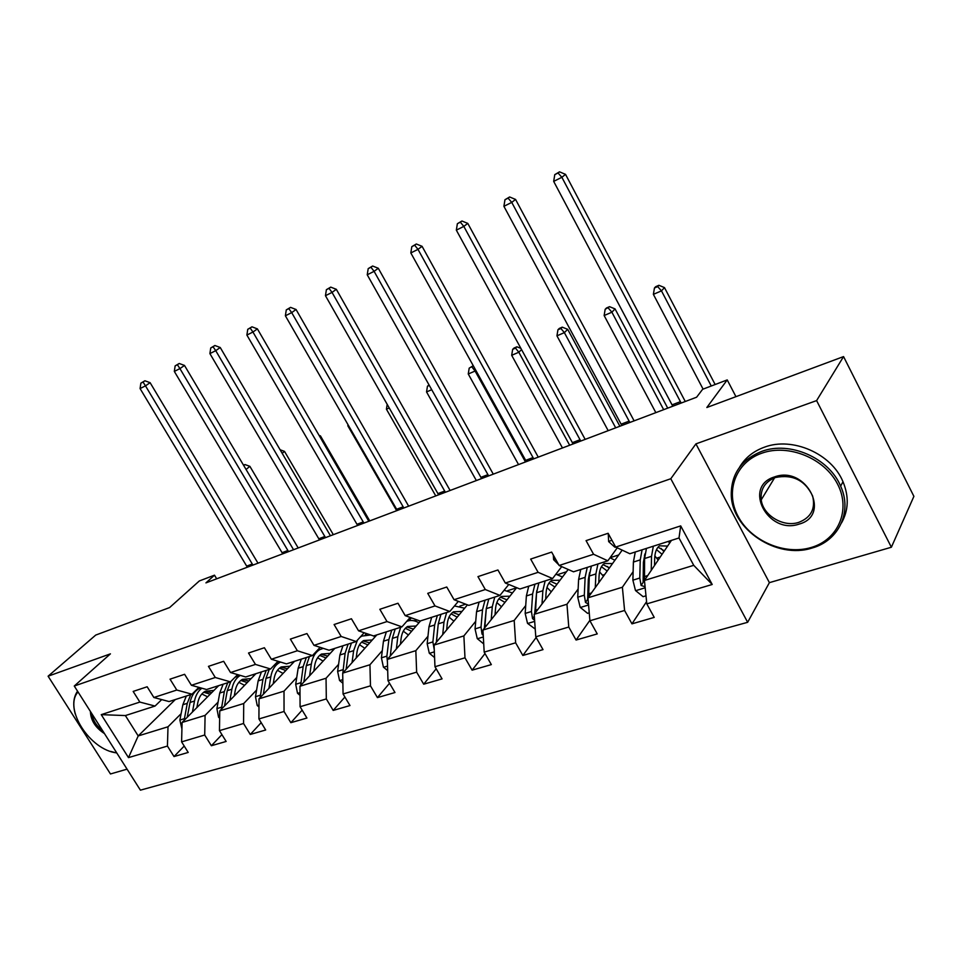 <?xml version="1.0" encoding="UTF-8"?>
<svg xmlns="http://www.w3.org/2000/svg" width="962" height="962" viewBox="0 0 962 962"><rect width="100%" height="100%" fill="white"/><g stroke="black" fill="none" stroke-linecap="round" stroke-linejoin="round"><path stroke-width="1.44" d="M891.377 547.234L913.9 496.356L843.554 356.589L816.606 400.601L695.923 443.879L670.791 478.739L747.654 622.306L769.396 582.647L891.377 547.234L816.606 400.601M670.791 478.739L74.266 686.026L140.404 790.163L747.654 622.306M74.266 686.026L110.426 653.847L48.1 676.202L110.462 773.965L127.056 769.155M48.1 676.202L95.719 635.076L169.589 607.575L199.326 580.952L214.49 575.18L205.94 582.876L696.608 397.21L702.633 389.285L727.224 379.918L706.842 407.503L843.554 356.589M671.44 540.391L644.444 580.459L693.734 565.319L679.004 537.962L629.833 553.739L615.668 547.065L608.116 533.285L586.062 540.632L593.578 554.268L559.114 565.488L551.647 552.092L530.663 559.078L538.107 572.33L505.315 583.02L497.931 569.973L477.958 576.623L485.305 589.538L454.064 599.711L446.765 587.012L427.741 593.35L435.004 605.928L405.206 615.632L397.991 603.246L379.834 609.295L387.013 621.56L358.561 630.819L351.431 618.758L334.091 624.53L341.185 636.483L313.985 645.346L306.95 633.561L290.356 639.093L297.366 650.757L271.356 659.235L264.394 647.739L248.521 653.018L255.447 664.417L230.531 672.534L223.653 661.303L208.441 666.365L215.284 677.501L191.402 685.281L184.608 674.302L170.034 679.16L176.792 690.043L153.872 697.498L147.162 686.772L133.165 691.425L139.851 702.08L101.25 714.646L128.487 757.623L138.203 735.93L168.001 726.779L181.096 713.708M615.668 547.065L680.699 525.889L712.205 584.487L646.813 603.883L654.22 617.4L631.962 623.845L646.584 601.635M128.487 757.623L167.436 746.067L174.014 756.553L188.203 752.44L181.602 741.87L204.714 735.016L211.363 745.73L226.142 741.449L219.456 730.639L243.554 723.496L250.276 734.451L265.68 729.99L258.922 718.939L284.043 711.483L290.861 722.69L306.926 718.037L300.084 706.721L326.31 698.941L333.201 710.425L349.988 705.555L343.061 693.975L370.466 685.846L377.441 697.606L394.985 692.52L387.987 680.651L416.642 672.149L423.701 684.198L442.063 678.883L434.968 666.714L464.983 657.816L472.114 670.165L491.341 664.598L484.187 652.128L515.632 642.796L522.847 655.471L543.013 649.627L535.774 636.82L568.77 627.032L576.07 640.043L597.246 633.91L589.91 620.767L624.591 610.473L631.962 623.845M559.114 565.488L573.508 571.801L607.84 560.798L617.243 547.811M644.877 554.689L644.444 555.314M633.116 571.693L622.378 587.229L587.962 597.799L622.173 550.132M607.84 560.798L593.578 554.268M624.591 610.473L622.378 587.229M589.91 620.767L587.962 597.799M505.315 583.02L519.901 589.009L552.585 578.523L561.7 566.63M578.126 589.033L566.967 604.244L534.187 614.309L568.193 569.48M552.585 578.523L538.107 572.33M568.77 627.032L566.967 604.244M535.774 636.82L534.187 614.309M454.064 599.711L468.819 605.387L499.963 595.406L508.79 584.451M525.721 605.543L514.189 620.454L482.948 630.05L516.666 587.674M499.963 595.406L485.305 589.538M515.632 642.796L514.189 620.454M484.187 652.128L482.948 630.05M405.206 615.632L420.081 621.031L449.807 611.495L458.333 601.358M475.721 621.272L463.876 635.906L434.054 645.069L467.436 604.857M449.807 611.495L435.004 605.928M464.983 657.816L463.876 635.906M434.968 666.714L434.054 645.069M358.561 630.819L373.545 635.954L401.936 626.851L410.173 617.436M427.958 636.279L415.837 650.661L387.349 659.415L420.598 620.863M401.936 626.851L387.013 621.56M416.642 672.149L415.837 650.661M387.987 680.651L387.349 659.415M313.985 645.346L329.052 650.228L356.193 641.522L364.153 632.743M411.039 617.748L408.357 620.815M382.299 650.625L369.937 664.754L342.7 673.123L376.791 634.92M356.193 641.522L341.185 636.483M370.466 685.846L369.937 664.754M343.061 693.975L342.7 673.123M271.356 659.235L286.472 663.888L312.458 655.555L320.142 647.342M366.438 633.525L365.295 634.788M338.6 664.333L326.046 678.246L299.964 686.255L334.812 648.388M312.458 655.555L297.366 650.757M326.31 698.941L326.046 678.246M300.084 706.721L299.964 686.255M230.531 672.534L245.683 676.971L270.575 668.987L277.994 661.279M296.741 677.464L284.006 691.149L259.018 698.821L294.528 661.303M270.575 668.987L255.447 664.417M284.043 711.483L284.006 691.149M258.922 718.939L259.018 698.821M191.402 685.281L206.589 689.526L230.459 681.866L237.614 674.615M256.601 690.055L243.723 703.523L219.757 710.882L255.856 673.713M230.459 681.866L215.284 677.501M243.554 723.496L243.723 703.523M219.456 730.639L219.757 710.882M153.872 697.498L169.071 701.563L191.979 694.203L198.881 687.373M218.085 702.128L205.086 715.391L182.083 722.45L218.687 685.641M191.979 694.203L176.792 690.043M204.714 735.016L205.086 715.391M181.602 741.87L182.083 722.45M101.25 714.646L125.373 715.572L155.038 706.06L161.712 699.59M175.325 699.542L138.203 735.93L125.373 715.572M155.038 706.06L139.851 702.08M167.436 746.067L168.001 726.779M735.942 396.657L727.224 379.918M216.69 578.811L214.49 575.18M712.205 584.487L693.734 565.319M679.004 537.962L680.699 525.889M646.813 603.883L644.444 580.459M174.014 756.553L184.211 746.055M211.363 745.73L221.921 734.619M250.276 734.451L261.195 722.654M290.861 722.69L302.152 710.136M365.837 634.692L366.787 633.645M333.201 710.425L344.889 697.017M408.934 620.67L411.375 617.869M414.117 620.803L416.943 619.889M377.441 697.606L389.514 683.26M459.86 606.084L465.704 604.196M423.701 684.198L436.183 668.794M507.659 590.692L516.534 587.83M472.114 670.165L485.004 653.559M557.683 574.591L566.45 571.765M522.847 655.471L536.147 637.493M614.886 560.293L610.064 557.719L618.722 554.942M576.07 640.043L589.874 620.334M695.923 443.879L769.396 582.647M247.342 567.219L140.079 388.564L145.478 385.858L143.049 382.046L144.901 380.772L140.885 383.129L143.049 382.046M252.934 565.103L145.478 385.858L150.108 382.684L257.996 563.191M150.108 382.684L144.901 380.772M140.885 383.129L140.079 388.564M196.861 707.587L197.763 702.813C198.893 697.306 201.383 693.458 205.207 691.269L213.937 690.415M192.412 712.072L194.504 701.045C195.671 695.298 198.112 691.017 201.852 688.191M215.524 686.652L217.015 687.313M181.926 728.931L179.87 720.057L182.852 704.737L186.339 696.019M201.828 693.987L207.6 696.789M187.217 717.303L190.055 702.452C191.438 695.863 194.408 691.245 199.002 688.624L200.637 687.854M211.712 692.652L204.978 691.389M199.002 688.624L197.21 689.02M190.741 694.6L187.265 703.33L184.115 720.418M203.703 692.231L210.185 694.191M243.819 465.5L244.961 464.562L243.602 465.151M246.14 469.42L249.867 466.317L298.196 547.967M249.867 466.317L244.961 464.562M78.018 691.918C63.276 708.549 89.887 750.047 116.739 752.897M116.835 753.054L110.546 751.382M75.252 714.02C72.679 704.749 73.449 697.125 77.537 691.173M104.485 733.609C95.382 727.669 90.693 720.273 90.416 711.447M91.871 713.744C92.881 720.261 96.477 725.925 102.657 730.735M762.084 453.102C735.473 462.169 724.831 491.774 738.07 516.293C750.913 540.945 784.619 555.567 811.267 547.474C838.094 539.766 851.105 510.113 837.637 484.235C824.566 458.237 788.491 443.65 762.084 453.102M812.193 547.991C776.911 559.692 731.505 529.389 731.264 494.612C731.24 473.953 741.425 459.535 761.844 451.346C789.706 440.824 829.016 457.852 840.644 486.171C852.548 511.976 838.66 540.704 812.193 547.991M774.506 476.924C806.12 465.043 832.034 515.404 799.085 524.11C767.965 535.1 742.339 486.519 774.506 476.924M798.833 522.342C811.05 517.508 815.644 508.742 812.625 496.007C805.062 480.254 792.688 474.086 775.468 477.501C765.018 481.661 760.269 489.105 761.231 499.843C762.95 515.331 783.405 527.657 798.833 522.342M739.501 467.328C744.985 457.912 753.33 451.178 764.537 447.138C792.303 436.604 831.421 453.523 842.989 481.721C849.097 496.512 848.604 510.257 841.497 522.955M282.744 553.823L174.326 371.416L179.93 368.602L177.393 364.742L179.221 363.48L175.144 365.873L177.393 364.742M288.54 551.623L179.93 368.602L184.5 365.44L293.554 549.735M184.5 365.44L179.221 363.48M175.144 365.873L174.326 371.416M319.48 539.922L209.896 353.595L215.728 350.673L213.071 346.765L214.887 345.502L210.75 347.943L213.071 346.765M325.505 537.638L215.728 350.673L220.238 347.51L330.459 535.762M220.238 347.51L214.887 345.502M210.75 347.943L209.896 353.595M234.271 695.935L235.137 691.029C236.207 685.437 238.636 681.541 242.436 679.352L251.154 678.559M229.882 700.456L231.878 689.213C233.129 682.695 235.93 678.09 240.272 675.384M252.657 674.735L254.184 675.432M219.649 718.157L218.566 717.243L216.907 708.621L219.733 693.049L223.136 684.21M238.877 682.347L244.564 685.341M224.507 706L227.248 690.68L230.868 681.445M234.884 677.38L239.899 675.276M248.845 680.94L242.111 679.533M237.867 676.082L235.726 676.514M227.717 682.743L224.326 691.594L221.356 709.247M240.801 680.447L247.246 682.575M282.275 453.282L284.511 451.382L333.333 534.68M284.511 451.382L280.255 449.831M273.232 683.802L274.05 678.775C275.06 673.087 277.441 669.143 281.181 666.943L289.875 666.221M268.915 688.371L270.791 676.887C272.005 670.069 274.855 665.343 279.341 662.698L280.603 662.084M291.306 662.337L292.857 663.083M258.982 706.974L257.215 705.495L255.483 696.704L258.141 680.892L261.436 671.921M277.441 670.273L283.02 673.46M263.347 694.251L265.957 678.414L269.24 669.42M275.685 663.684L279.245 662.734M287.482 668.758L280.76 667.195M276.238 663.696L275.577 663.792M266.209 670.394L262.927 679.376L260.149 697.63M279.413 668.181L285.822 670.502M319.793 436.459L320.454 435.894L369.757 520.899M320.454 435.894L319.204 435.425M357.66 525.468L246.885 335.065L252.946 332.034L250.18 328.078L251.972 326.815L247.763 329.293L250.18 328.078M363.913 523.112L252.946 332.034L257.395 328.884L368.807 521.26M257.395 328.884L251.972 326.815M247.763 329.293L246.885 335.065M397.33 510.461L285.377 315.789L291.69 312.626L288.804 308.622L290.56 307.371L286.279 309.896L288.804 308.622M403.836 507.996L291.69 312.626L296.055 309.499L408.658 506.18M296.055 309.499L290.56 307.371M286.279 309.896L285.377 315.789M438.612 494.841L325.457 295.707L332.034 292.412L329.016 288.359L330.736 287.121L326.395 289.682L329.016 288.359M445.382 492.279L332.034 292.412L336.327 289.309L450.108 490.488M336.327 289.309L330.736 287.121M326.395 289.682L325.457 295.707M313.84 671.163L314.61 665.993C315.548 660.221 317.857 656.228 321.561 654.028L330.219 653.378M309.596 675.781L311.339 664.045C312.482 657.118 315.259 652.332 319.685 649.687L323.244 648.352M331.553 649.434L333.129 650.216M300.012 695.346L297.511 693.241L295.695 684.295L298.16 668.217L301.334 659.126M317.628 657.731L323.076 661.134M303.848 682.022L306.313 665.632L309.463 656.517M317.532 650.132L319.336 649.795M327.729 656.084L321.019 654.34M306.313 657.527L303.15 666.642L300.613 685.545M319.625 655.423L325.998 657.96M348.497 425.505L347.835 425.793L396.693 510.702M348.016 424.663L347.835 425.793M356.205 657.996L356.902 652.657C357.768 646.789 360.016 642.76 363.66 640.548L372.27 639.983M352.044 662.65L353.643 650.649L357.431 640.151M359.956 637.373L361.748 636.11L370.635 634.968M373.28 635.87L375.108 636.796M342.881 683.26L339.538 680.471L337.626 671.344L339.887 655.002L342.941 645.779M359.535 644.708L364.838 648.316M346.116 669.299L348.4 652.308L351.419 643.061M369.685 642.881L363.011 640.957M348.124 644.107L345.093 653.354L342.845 672.967M361.568 642.135L367.881 644.901M389.273 407.972L386.423 409.187L435.762 495.911M387.193 404.317L386.423 409.187M400.432 644.239L401.07 638.744C401.851 632.78 404.028 628.691 407.587 626.478L416.149 626.021M396.38 648.941L397.823 636.664L400.673 627.26M406.698 621.404C410.497 619.781 414.562 620.249 418.915 622.811M387.686 670.67L383.417 667.135L381.421 657.816L383.453 641.209L386.351 631.854M403.294 631.168L408.405 634.992M390.271 656.024L392.34 638.395L395.202 629.004M413.456 629.136L406.818 626.983M391.762 630.11L388.888 639.489L386.88 656.132L387.433 661.976M405.339 628.282L411.58 631.312M431.734 389.694L426.539 391.931L476.358 480.555M429.016 384.848L427.453 386.231L429.329 385.413M427.453 386.231L426.539 391.931M481.589 478.571L367.231 274.783L374.098 271.344L370.935 267.244L372.631 266.017L368.205 268.626L370.935 267.244M488.636 475.913L374.098 271.344L378.294 268.266L493.278 474.158M378.294 268.266L372.631 266.017M368.205 268.626L367.231 274.783M446.657 629.882L447.222 624.194C447.907 618.133 450 613.996 453.487 611.796L461.976 611.435M442.724 634.619L443.987 622.041L446.669 612.493M454.473 605.952L464.658 608.212M434.583 657.575L429.28 653.198L427.176 643.686L428.968 626.791L431.697 617.303M449.013 617.123L453.908 621.151M436.447 642.183L438.251 623.857L440.957 614.333M459.187 614.802L452.573 612.409M437.361 615.488L434.644 624.999L432.888 641.931L434.247 649.554M436.339 642.315L438.047 625.889M451.07 613.852L457.227 617.159M525.48 461.964L475.096 371.043L468.253 373.99L518.554 464.586M473.268 365.692L469.191 368.157L473.292 365.716M475.853 370.346L475.096 371.043L471.933 366.979M469.191 368.157L468.253 373.99M526.37 461.628L410.822 252.946L417.989 249.362L414.682 245.214L416.318 243.999L411.82 246.645L414.682 245.214M533.73 458.85L417.989 249.362L422.065 246.308L538.251 457.13M422.065 246.308L416.318 243.999M411.82 246.645L410.822 252.946M495.021 614.874L495.502 608.982C496.079 602.813 498.075 598.629 501.479 596.428L509.884 596.187M491.221 619.648L492.279 606.745L494.769 597.065M504.1 590.259L512.457 592.953M483.718 643.915L477.26 638.612L475.048 628.907L476.563 611.724L479.112 602.092M496.849 602.549L501.479 606.757M484.788 627.729L486.279 608.645L488.792 598.977M506.974 599.843L500.432 597.186M485.04 600.192L482.503 609.836L481.024 627.056L482.01 634.018L483.249 635.485M484.367 628.27L486.303 608.321M498.893 598.797L504.942 602.404M569.672 445.25L518.819 352.236L511.688 355.303L562.469 447.967M514.045 348.028L512.662 349.35L515.512 348.124L516.895 346.801L514.045 348.028M521.572 349.579L518.819 352.236L515.512 348.124M520.911 348.376L516.895 346.801M512.662 349.35L511.688 355.303M501.142 575.649L503.643 580.074M573.075 443.951L456.337 230.146L463.816 226.395L460.353 222.198L461.952 221.007L457.371 223.701L460.353 222.198M580.747 441.053L463.816 226.395L467.785 223.388L585.161 439.381M467.785 223.388L461.952 221.007M457.371 223.701L456.337 230.146M545.67 599.17L546.055 593.049C546.524 586.784 548.412 582.551 551.707 580.351L560.016 580.254M542.015 603.992L542.857 590.728L545.141 580.904M555.892 574.206L562.481 576.996M535.221 629.064L527.513 623.34L525.18 613.431L526.382 595.947L528.739 586.171M546.981 587.469L551.262 591.798M535.461 612.638L536.568 592.724L538.876 582.912M556.998 584.235L550.517 581.264M534.944 584.174L532.611 593.975L531.445 611.495L532.527 618.59L534.607 620.358M534.68 613.66L536.748 590.776M548.953 583.092L554.882 587.036M615.692 427.825L564.369 332.636L556.938 335.834L608.188 430.663M559.283 328.439L557.948 329.762L560.906 328.475L562.241 327.152L559.283 328.439M560.906 328.475L564.369 332.636L567.688 329.329L619.877 426.25M567.688 329.329L562.241 327.152M557.948 329.762L556.938 335.834M553.33 555.122L553.631 559.704L558.694 564.754M621.837 425.505L503.908 206.313L511.736 202.393L508.092 198.148L509.632 196.97L504.966 199.723L508.092 198.148M629.845 422.474L511.736 202.393L515.56 199.435L634.114 420.863M515.56 199.435L509.632 196.97M504.966 199.723L503.908 206.313M598.785 582.719L599.049 576.346C599.386 569.973 601.154 565.692 604.352 563.504L612.541 563.552M595.298 587.578L595.875 573.941L597.931 563.972M589.237 612.854L587.59 613.347L580.194 607.335L577.729 597.198L578.607 579.413L580.735 569.492M599.567 571.897L603.439 576.238M588.624 596.873L589.285 576.034L591.365 566.077M609.403 567.917L602.994 564.61M609.15 568.277L607.527 566.51M587.241 567.4L585.136 577.344L584.307 595.165L585.485 602.416L588.503 604.172M585.485 602.416L587.638 599.422L588.311 579.725L589.586 572.63M601.418 566.714L607.19 571.007M663.672 409.68L611.88 312.205L604.136 315.536L655.843 412.638M606.445 308.008L605.17 309.319L609.535 306.674L606.445 308.008M608.261 307.984L611.88 312.205L615.055 308.91L667.724 408.141M615.055 308.91L609.535 306.674M605.17 309.319L604.136 315.536M608.249 533.525L608.645 541.594L614.778 547.125L616.197 547.318M672.775 406.229L553.679 181.385L561.868 177.285L558.044 172.992L559.523 171.837L554.773 174.639L558.044 172.992M681.156 403.054L561.868 177.285L565.536 174.375L685.269 401.503M565.536 174.375L559.523 171.837M554.773 174.639L553.679 181.385M654.533 565.476L654.665 558.826C654.869 552.332 656.505 548.003 659.559 545.827L667.616 546.067M651.238 570.37L651.527 556.325L653.33 546.2M667.989 541.498L669.829 542.796M645.995 595.815L643.109 596.68L635.485 590.524L632.888 580.17L633.393 562.061L635.281 551.984M654.845 555.928L658.188 560.052M644.48 580.387L644.6 558.513L646.44 548.412M664.369 550.877L658.056 547.174M663.9 551.575L661.026 548.376M642.099 549.795L640.247 559.884L639.79 578.03L641.089 585.437L645.081 586.76M641.089 585.437L643.121 582.419L643.398 562.373L644.997 553.787M656.493 549.615L662.072 554.292M711.255 386.002L661.471 290.873L653.378 294.348L703.09 389.117M655.675 286.7L654.449 287.999L657.683 286.592L658.898 285.293L655.675 286.7M657.683 286.592L661.471 290.873L664.489 287.602L715.139 384.523M664.489 287.602L658.898 285.293M654.449 287.999L653.378 294.348M246.717 566.113L252.309 563.997M190.055 702.452L194.504 701.045M182.852 704.737L187.265 703.33M179.87 720.057L184.295 718.686M282.106 552.693L287.903 550.492M318.843 538.768L324.867 536.483M218.711 717.363L219.673 717.075M227.248 690.68L231.878 689.213M219.733 693.049L224.326 691.594M216.907 708.621L221.525 707.19M257.371 705.615L258.982 705.134M265.957 678.414L270.791 676.887M258.141 680.892L262.927 679.376M255.483 696.704L260.293 695.225M357.01 524.302L363.263 521.921M396.681 509.259L403.186 506.794M437.95 493.614L444.721 491.041M297.667 693.374L300 692.664M306.313 665.632L311.339 664.045M298.16 668.217L303.15 666.642M295.695 684.295L300.709 682.743M339.694 680.603L342.809 679.665M348.4 652.308L353.643 650.649M339.887 655.002L345.093 653.354M346.176 668.698L346.825 668.506M337.626 671.344L342.857 669.732M383.585 667.267L387.554 666.065M392.34 638.395L397.823 636.664M383.453 641.209L388.888 639.489M390.344 655.062L391.378 654.749M381.421 657.816L386.88 656.132M480.916 477.32L487.974 474.651M429.449 653.342L434.343 651.851M438.251 623.857L443.987 622.041M428.968 626.791L434.644 624.999M436.52 640.8L437.963 640.355M427.176 643.686L432.888 641.931M525.697 460.341L533.044 457.563M477.441 638.756L483.333 636.964M486.279 608.645L492.279 606.745M476.563 611.724L482.503 609.836M484.824 625.889L486.724 625.3M475.048 628.907L481.024 627.056M483.092 632.659L482.01 634.018M572.402 442.64L580.074 439.73M527.693 623.484L534.68 621.368M536.568 592.724L542.857 590.728M551.683 591.245L550.998 591.462M526.382 595.947L532.611 593.975M535.425 610.269L537.818 609.523M525.18 613.431L531.445 611.495M534.319 616.209L532.527 618.59M555.435 558.898L553.619 559.499M621.151 424.158L629.16 421.128M580.375 607.479L588.576 604.99M589.285 576.034L595.875 573.941M604.641 574.554L602.621 575.192M578.607 579.413L585.136 577.344M588.479 593.879L591.426 592.965M577.729 597.198L584.307 595.165M611.952 540.295L608.633 541.39M615.56 546.873L614.778 547.125M672.077 404.846L680.459 401.671M635.678 590.68L645.177 587.794M644.6 558.513L651.527 556.325M660.221 557.046L656.721 558.14M633.393 562.061L640.247 559.884M644.179 576.683L647.715 575.589M632.888 580.17L639.79 578.03M842.989 481.721L840.644 486.171M761.231 499.843L774.59 477.813M240.127 675.348L236.015 676.671M279.341 662.698L275.409 663.96M319.685 649.687L317.195 650.48M361.748 636.11L360.834 636.411"/></g></svg>
